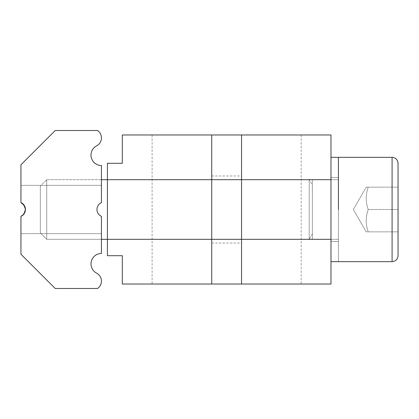 <?xml version="1.0" encoding="UTF-8"?>
<svg xmlns="http://www.w3.org/2000/svg" width="419" height="419" viewBox="0 0 419 419"><rect width="100%" height="100%" fill="white"/><g stroke="black" fill="none" stroke-linecap="round" stroke-linejoin="round"><path stroke-width="0.31" stroke-dasharray="2.1 1.57" d="M330.979 179.688L107.4 179.688L107.4 163.295L122.306 163.295L122.306 134.976L330.979 134.976L330.979 284.024L122.306 284.024L122.306 255.705L107.4 255.705L107.4 239.312L330.979 239.312M241.548 134.976L301.167 134.976L241.548 134.976L241.548 284.024L301.167 284.024L241.548 284.024M211.736 134.976L152.113 134.976L211.736 134.976L211.736 284.024L152.113 284.024L211.736 284.024M330.979 209.5L330.979 157.334L330.979 209.5M211.736 179.688L107.4 179.688L107.4 239.312L211.736 239.312M107.4 209.5L107.4 175.964L107.4 209.5M241.548 209.5L241.548 175.964L241.548 209.5M211.736 209.5L211.736 243.036L211.736 209.5M24.815 206.557L20.95 202.67L20.95 185.339L20.95 202.67A7.453 7.453 0 0 1 20.95 216.33L20.95 233.661L20.95 216.33C26.816 214.177 26.79 204.828 20.95 202.67L20.95 164.782L55.229 130.503L97.512 130.503A8.946 8.946 0 0 1 96.621 145.838A10.433 10.433 0 0 0 101.44 165.531L101.44 202.67A7.453 7.453 0 0 0 101.44 216.33C95.574 214.177 95.6 204.828 101.44 202.67C95.574 204.823 95.6 214.172 101.44 216.33C95.574 214.177 95.6 204.828 101.44 202.67C95.574 204.823 95.6 214.172 101.44 216.33L101.44 253.469A10.433 10.433 0 0 0 96.621 273.162A8.946 8.946 0 0 1 97.512 288.497L55.229 288.497L20.95 254.218L20.95 216.33L24.815 212.443M23.92 213.989L21.568 216.026M338.432 209.5L338.432 157.334L338.432 209.5M330.979 261.666L338.432 261.666L338.432 157.334L338.432 261.666L338.432 157.334L338.432 261.666L392.09 261.666C395.683 261.288 397.673 259.303 398.05 255.705L398.05 163.295L398.05 255.705M312.344 185.146L312.344 233.854L312.344 185.146L309.196 179.688L309.196 239.312L309.196 179.688L309.196 239.312L309.196 179.688L312.344 185.146L312.344 233.854L312.344 185.146M312.344 179.688L312.344 239.312L312.344 179.688L312.344 239.312L338.432 239.312L338.432 179.688L338.432 239.312L338.432 179.688L338.432 239.312L312.344 239.312L312.344 179.688L338.432 179.688L312.344 179.688M398.05 187.141L398.05 209.5L368.238 209.5C365.551 216.953 365.551 224.406 368.238 231.859C365.551 224.406 365.551 216.953 368.238 209.5C365.551 202.047 365.551 194.594 368.238 187.141C365.546 187.141 365.546 187.141 368.238 187.141C365.546 187.141 365.546 187.141 368.238 187.141L398.05 187.141L368.238 187.141C365.551 194.594 365.551 202.047 368.238 209.5C365.551 202.047 365.551 194.594 368.238 187.141C365.546 187.141 365.546 187.141 368.238 187.141C365.546 187.141 365.546 187.141 368.238 187.141L398.05 187.141L398.05 231.859L398.05 187.141L368.238 187.141C365.551 194.594 365.551 202.047 368.238 209.5C365.551 216.953 365.551 224.406 368.238 231.859L398.05 231.859L398.05 209.5L398.05 231.859L368.238 231.859C365.546 231.859 365.546 231.859 368.238 231.859C365.546 231.859 365.546 231.859 368.238 231.859C365.551 224.406 365.551 216.953 368.238 209.5L398.05 209.5L398.05 187.141L398.05 231.859L368.238 231.859C365.546 231.859 365.546 231.859 368.238 231.859C365.546 231.859 365.546 231.859 368.238 231.859L398.05 231.859M101.44 239.312L46.729 239.312L46.729 179.688L46.729 239.312L40.329 232.912L40.329 186.088L40.329 232.912L40.329 186.088L40.329 232.912L46.729 239.312L46.729 179.688L46.729 239.312L241.548 239.312M392.09 261.666L392.09 157.334C395.688 157.706 397.673 159.697 398.05 163.295M211.736 175.964L241.548 175.964M211.736 243.036L241.548 243.036M152.113 134.976L152.113 284.024M301.167 134.976L301.167 284.024M101.44 185.339L20.95 185.339L101.44 185.339M20.95 233.661L101.44 233.661L20.95 233.661M330.979 241.548L338.432 241.548L330.979 241.548M330.979 177.452L338.432 177.452L330.979 177.452M330.979 157.334L392.09 157.334M312.344 233.854L309.196 239.312L312.344 233.854M101.44 179.688L46.729 179.688L40.329 186.088L46.729 179.688L241.548 179.688M353.332 209.5L366.237 231.859L353.332 209.5L366.237 187.141L353.332 209.5"/><path stroke-width="0.63" d="M330.979 179.688L330.979 134.976L241.548 134.976L241.548 179.688L330.979 179.688L330.979 239.312L241.548 239.312L241.548 284.024L330.979 284.024L330.979 239.312M211.736 134.976L122.306 134.976L122.306 163.295L107.4 163.295L107.4 179.688L211.736 179.688L211.736 134.976L241.548 134.976M211.736 284.024L211.736 239.312L107.4 239.312L107.4 255.705L122.306 255.705L122.306 284.024L241.548 284.024M101.44 239.312L107.4 239.312L107.4 179.688L101.44 179.688M211.736 179.688L211.736 239.312L241.548 239.312L241.548 179.688L211.736 179.688M21.568 216.026L20.95 216.33L20.95 254.218L55.229 288.497L97.512 288.497A8.946 8.946 0 0 0 96.621 273.162A10.433 10.433 0 0 1 101.44 253.469L101.44 216.33A7.453 7.453 0 0 1 101.44 202.67L101.44 165.531A10.433 10.433 0 0 1 96.621 145.838A8.946 8.946 0 0 0 97.512 130.503L55.229 130.503L20.95 164.782L20.95 202.67C26.816 204.823 26.79 214.172 20.95 216.33A7.453 7.453 0 0 0 20.95 202.67L23.92 205.011L25.418 209.327L24.815 212.443M24.815 206.557L25.418 209.673L23.92 213.989M338.432 209.5L338.432 157.334L338.432 209.5M330.979 157.334L392.09 157.334C395.688 157.706 397.673 159.697 398.05 163.295L398.05 187.141M398.05 231.859L398.05 255.705C397.673 259.303 395.683 261.288 392.09 261.666L330.979 261.666M398.05 163.295L398.05 255.705M392.09 157.334L392.09 261.666"/></g></svg>
